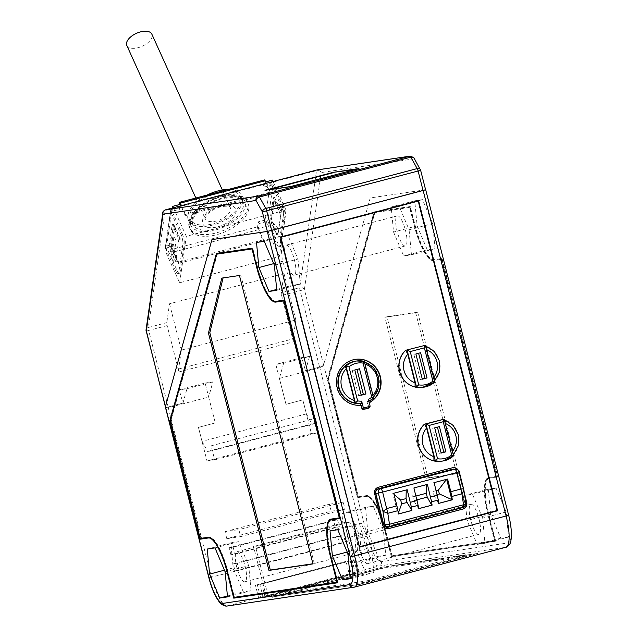<?xml version="1.0" encoding="UTF-8"?>
<svg xmlns="http://www.w3.org/2000/svg" width="638" height="638" viewBox="0 0 638 638"><rect width="100%" height="100%" fill="white"/><g stroke="black" fill="none" stroke-linecap="round" stroke-linejoin="round"><path stroke-width="0.48" stroke-dasharray="3.19 2.39" d="M274.396 265.241L297.97 259.036L287.842 235.103L280.074 236.251L282.435 261.333L292.563 285.258L300.331 284.109L297.97 259.036M276.764 290.314L300.331 284.109M273.718 263.63L282.435 261.333M256.508 242.464L280.074 236.251M264.268 241.316L287.842 235.103M276.677 289.445L292.563 285.258M294.038 275.233A15.535 4.155 75.2 0 1 286.127 261.014A15.535 4.155 75.2 0 1 286.247 245.159L397.362 215.891A15.535 4.155 75.2 0 0 397.259 231.793A15.535 4.155 75.2 0 0 405.162 245.965M286.366 245.128A15.535 4.155 75.2 0 1 294.277 259.363A15.535 4.155 75.2 0 1 294.15 275.209L405.282 245.941M208.674 397.043L215.293 422.938L208.674 397.043L167.938 407.762L166.247 407.818L165.386 407.108M425.594 189.741L508.526 515.257A27.466 7.337 75.2 0 1 508 542.938L381.38 561.671A27.466 7.337 75.2 0 1 367.297 536.151L323.681 365.016L319.79 367.775L362.974 537.18L367.297 536.151M425.554 189.741L370.215 197.932L323.681 365.016M432.66 223.563L435.02 248.637L427.261 249.785L417.132 225.86L414.764 200.787L422.531 199.63L432.66 223.563L409.086 229.768L398.957 205.843L391.198 206.991L393.558 232.065L403.687 255.99L411.454 254.841L409.086 229.768M367.863 532.435L365.502 507.362L373.27 506.213L383.398 530.138L385.759 555.212L377.991 556.36L367.863 532.435L344.297 538.639L341.928 513.566L349.696 512.418L359.824 536.343L362.185 561.424L354.425 562.572L344.297 538.639M508.534 537.044L500.774 538.193L490.646 514.268L488.277 489.194L496.045 488.046L506.173 511.971L508.534 537.044L484.968 543.249L482.607 518.176L472.479 494.251L464.711 495.399L467.072 520.472L477.2 544.397L484.968 543.249M488.533 478.348L489.202 478.173A36.135 9.658 75.2 0 0 488.804 514.539L495.582 541.144L392.019 556.464L385.24 529.867A36.135 9.658 75.2 0 0 366.706 496.284L358.444 497.504L328.179 378.765L374.681 211.8L410.29 206.529L415.29 226.131A36.135 9.658 75.2 0 0 433.816 259.714L442.078 258.486L497.752 476.897L489.49 478.117M244.777 581.808A15.535 4.155 75.2 0 1 236.865 567.597A15.535 4.155 75.2 0 1 236.985 551.734L348.101 522.466M355.892 552.548A15.535 4.155 75.2 0 1 347.997 538.376A15.535 4.155 75.2 0 1 348.077 522.474M367.552 563.641A15.535 4.155 75.2 0 1 359.641 549.422A15.535 4.155 75.2 0 1 359.76 533.567L470.884 504.299M478.675 534.373A15.535 4.155 75.2 0 1 470.772 520.201A15.535 4.155 75.2 0 1 470.86 504.307M358.444 497.504L366.037 496.46A36.135 9.658 75.2 0 1 384.562 530.042L391.341 556.647L494.913 541.319L488.126 514.714A36.135 9.658 75.2 0 1 488.812 478.293L497.074 477.072L441.408 258.661L433.146 259.889A36.135 9.658 75.2 0 1 414.612 226.307L409.62 206.704L374.004 211.976L327.501 378.94L357.774 497.688M392.019 556.464L391.341 556.647M495.582 541.144L494.913 541.319M497.752 476.897L497.074 477.072M442.078 258.486L441.408 258.661M410.29 206.529L409.62 206.704M374.681 211.8L374.004 211.976M328.179 378.765L327.501 378.94M248.884 208.65A31.796 16.373 -24.3 0 1 216.641 234.72A31.796 16.373 -24.3 0 1 189.622 224.257A31.796 16.373 -24.3 0 1 221.872 198.195A31.796 16.373 -24.3 0 1 248.884 208.65M339.488 518.574L340.158 518.399L284.492 299.988L276.23 301.216A36.135 9.658 75.2 0 1 257.696 267.633L252.704 248.03L217.072 253.382M339.472 518.503L340.158 518.399M283.814 300.171L284.492 299.988M337.319 582.821L337.996 582.646L331.21 556.041A36.135 9.658 75.2 0 1 331.616 519.675M337.303 582.749L337.996 582.646M211.393 538.305A36.135 9.658 75.2 0 1 227.646 571.369L234.266 597.343M170.37 420.322L200.699 538.384M216.864 254.115L170.593 420.267M216.418 253.477L217.095 253.302M252.026 248.214L252.704 248.03M454.495 469.241A3.972 3.828 -98.4 0 1 457.151 472.08L465.006 502.88A3.972 3.828 -98.4 0 1 463.515 507.122M388.008 527.243A3.972 3.828 -98.4 0 1 383.326 524.364L375.471 493.565A3.972 3.828 -98.4 0 1 378.198 488.74L452.278 469.233A3.972 3.828 -98.4 0 1 452.637 469.153M454.304 469.273A3.972 3.828 -98.4 0 1 456.96 472.104L464.815 502.904A3.972 3.828 -98.4 0 1 463.467 507.035M488.277 489.194L464.711 495.399M490.646 514.268L467.072 520.472M266.469 221.593L259.068 223.547L258.35 228.524L265.759 226.57L266.469 221.593L276.685 244.171A7.225 1.93 75.2 0 0 279.221 246.978A7.225 1.93 75.2 0 0 279.835 245.662L283.886 217.446A7.225 1.93 -104.8 0 0 281.924 207.653L271.708 185.068L272.426 180.091M279.835 245.662L281.183 245.311L285.234 217.087A7.225 1.93 -104.8 0 0 283.272 207.294L281.924 207.653M373.27 506.213L349.696 512.418M365.502 507.362L341.928 513.566M274.595 197.413L281.238 212.095L278.144 233.675L276.796 234.026L270.927 221.043L278.798 228.452L280.84 232.966L278.144 233.675L278.024 234.505L271.381 219.831L274.595 197.413L273.255 197.772L279.891 212.446L279.771 213.275L273.901 200.292L281.773 207.701L283.814 212.215L279.771 213.275M271.381 219.831L270.041 220.182L273.255 197.772M347.909 553.648L371.483 547.444L361.355 523.519L353.588 524.667L355.956 549.741L366.084 573.666L373.844 572.517L371.483 547.444M350.278 578.722L373.844 572.517M359.88 533.543A15.535 4.155 75.2 0 1 367.799 547.771A15.535 4.155 75.2 0 1 367.671 563.617L478.795 534.349A15.535 4.155 75.2 0 0 478.915 518.511A15.535 4.155 75.2 0 0 471.004 504.275M224.448 570.205L233.173 567.908L230.812 542.834L238.58 541.686L248.7 565.611L251.069 590.684L243.301 591.833L233.173 567.908M207.238 549.039L230.812 542.834M146.086 329.623A3.613 2.943 8.2 0 1 148.351 327.493L165.13 210.516L316.52 170.649A3.613 2.943 -171.8 0 1 321.161 172.579L414.174 158.822L420.498 170.282L425.602 189.757M422.531 199.63L398.957 205.843M414.764 200.787L391.198 206.991M280.848 238.405A1.443 1.396 81.6 0 0 280.895 238.74L359.05 545.346A1.443 1.396 81.6 0 0 359.17 545.665M500.774 538.193L477.2 544.397M377.991 556.36L354.425 562.572M418.177 200.763L280.114 237.081L359.154 547.189M348.22 522.442A15.535 4.155 75.2 0 1 356.14 536.678A15.535 4.155 75.2 0 1 356.004 552.524L244.896 581.784M417.132 225.86L393.558 232.065M370.215 197.932L323.618 365L322.589 366.332L319.566 367.089L300.059 290.585A3.613 0.965 75.2 0 1 299.748 287.618A3.613 2.943 -171.8 0 1 304.39 289.556L281.613 295.442A3.613 0.965 75.2 0 1 281.294 292.483L299.748 287.618L316.52 170.649A3.613 0.965 -104.8 0 1 316.879 169.971M425.466 189.765L370.152 197.947M259.068 223.547L258.302 221.849L257.585 226.833A2.169 0.582 -104.8 0 0 258.175 229.768L263.279 241.06L178.425 263.406L173.321 252.114A2.169 0.582 -104.8 0 1 172.731 249.179L173.44 244.194L166.709 245.973A2.169 1.762 8.2 0 0 165.346 247.249A2.169 1.762 8.2 0 0 165.457 248.198L170.689 211.672L180.905 234.25A7.225 1.93 75.2 0 1 182.867 244.051L184.215 243.692L180.163 271.916L178.815 272.266L182.867 244.051M178.425 263.406L178.6 262.162L173.496 250.87L174.206 245.893L173.44 244.194M385.759 555.212L362.185 561.424M383.398 530.138L359.824 536.343M217.319 253.996L170.896 420.681L200.874 538.281L208.945 537.084A36.86 9.849 75.2 0 1 227.838 571.337L234.441 597.24L337.622 581.976L331.018 556.073A36.86 9.849 75.2 0 1 331.72 518.917L339.791 517.729L284.476 300.721L283.974 300.793M276.406 301.91A36.86 9.849 75.2 0 1 257.505 267.665L252.688 248.764L252.185 248.836M205.117 383.039L212.893 381.883L208.682 397.003L205.117 383.039L179.19 389.866L182.954 403.112L186.966 388.717L179.19 389.866M185.451 214.432L270.305 192.086L270.121 193.33L185.267 215.676L185.451 214.432L181.463 205.635M266.325 183.289L270.305 192.086M337.781 529.723L361.355 523.519M427.261 249.785L403.687 255.99M435.02 248.637L411.454 254.841M350.19 577.853L366.084 573.666M330.021 530.872L353.588 524.667M283.998 273.606L295.817 319.965L181.328 350.118L178.624 368.987A3.613 0.965 75.2 0 0 178.935 371.954L167.124 325.595A3.613 0.965 75.2 0 1 166.805 322.629L169.517 303.76L283.998 273.606L281.294 292.483M179.645 282.793L186.312 236.315L285.983 210.061L279.316 256.548L179.645 282.793L166.087 252.823L173.496 250.87M223.077 277.921L240.789 275.145L314.303 563.553L312.923 563.753M488.636 477.591L496.707 476.403L441.392 259.395L433.322 260.591A36.86 9.849 75.2 0 1 414.421 226.338L409.604 207.438L374.227 212.669L327.812 379.355L357.782 496.954L365.853 495.766A36.86 9.849 75.2 0 1 384.754 530.011L391.357 555.913L494.538 540.649L487.934 514.746A36.86 9.849 75.2 0 1 488.341 477.655M506.173 511.971L482.607 518.176M496.045 488.046L472.479 494.251M215.006 547.89L238.58 541.686M347.231 552.037L355.956 549.741M170.218 420.857L170.896 420.681M200.196 538.456L200.874 538.281M227.415 596.02L243.301 591.833M225.134 571.815L248.7 565.611M233.771 597.415L234.441 597.24M356.993 369.442L352.208 370.407L358.628 395.608L361.148 394.938M281.183 245.311A7.225 1.93 75.2 0 1 280.473 246.659A7.225 1.93 75.2 0 1 278.032 243.82L267.816 221.234A2.169 1.762 -171.8 0 0 265.033 220.078L258.302 221.849M265.679 181.87L265.017 182.045L264.299 187.022L263.534 185.331L270.273 183.553A2.169 1.762 -171.8 0 1 273.056 184.717L283.272 207.294M227.495 596.889L251.069 590.684M397.49 215.867A15.535 4.155 75.2 0 1 405.401 230.103A15.535 4.155 75.2 0 1 405.266 245.949M387.529 526.972A3.613 3.477 81.6 0 0 387.92 526.892L462 507.377A3.613 3.477 81.6 0 0 464.472 502.991L456.625 472.192A3.613 3.477 81.6 0 0 452.757 469.504M237.105 551.71A15.535 4.155 75.2 0 1 245.016 565.938A15.535 4.155 75.2 0 1 244.888 581.784M283.607 363.261L279.38 378.414L285.983 404.317L302.819 399.882L311.384 433.481L206.999 460.979L198.434 427.372L215.269 422.938L198.458 427.372L202.023 441.368L306.407 413.879L302.843 399.882L286.007 404.317L275.831 364.41L283.607 363.261L309.534 356.435L305.522 370.83L301.758 357.583L309.534 356.435M349.233 573.985L258.669 597.838L349.233 573.985L346.019 561.384L255.455 585.237L346.019 561.384M268.255 596.418L359.17 572.477L268.255 596.418L255.407 546.016L346.322 522.075L255.407 546.016M355.326 573.044L263.095 597.112L355.326 573.044L352.112 560.443L259.881 584.512L352.112 560.443M272.338 597.312L389.188 566.536L478.053 553.385L362.073 583.953L272.251 596.961L361.204 584.161M361.116 583.81L478.077 553.385L389.092 566.185L272.314 597.312M380.623 568.681L283.886 594.225L366.994 581.928L464.879 556.216L380.623 568.681L380.36 567.637L285.066 592.734L283.543 593.18L283.806 594.233M283.886 594.225L283.623 593.18L366.722 580.883L466.139 554.717L466.402 555.77M466.322 555.77L466.059 554.717L382.952 567.015L383.223 568.067M380.36 567.637L382.952 567.015M494.538 540.649L495.208 540.466L488.612 514.571A36.86 9.849 75.2 0 1 489.306 477.415L496.707 476.403M441.392 259.395L442.062 259.219L497.377 476.219M391.357 555.913L392.027 555.738L385.432 529.835A36.86 9.849 75.2 0 0 366.531 495.582L358.46 496.779L328.482 379.179L374.905 212.494L410.274 207.262L415.099 226.163A36.86 9.849 75.2 0 0 433.992 260.408L442.062 259.219M495.208 540.466L392.027 555.738M357.782 496.954L358.46 496.779M327.812 379.355L328.482 379.179M374.227 212.669L374.905 212.494M409.604 207.438L410.274 207.262M417.691 312.221L458.73 473.229L427.986 477.774L386.947 316.767L417.691 312.221L415.673 312.756L456.712 473.755L425.969 478.309L384.929 317.301L415.673 312.756M458.73 473.229L456.712 473.755M384.929 317.301L386.947 316.767M427.986 477.774L425.969 478.309M172.515 207.996L172.037 211.322L179.445 209.368L180.163 204.391M182.954 403.112L165.888 407.602L165.497 406.645L212.023 239.593M174.014 236.076L174.23 226.546L180.099 239.529L178.752 239.88L178.871 239.051L172.236 224.377L169.022 246.786L175.657 261.46L178.752 239.88L176.064 240.59L174.014 236.076L171.04 256.827L173.081 261.341L176.064 240.59M180.099 239.529L180.219 238.7L178.871 239.051M228.237 189.486A29.627 15.256 -24.3 0 1 242.424 195.786A29.627 15.256 -24.3 0 1 243.038 200.715A29.627 15.256 -24.3 0 1 217.375 223.643A29.627 15.256 -24.3 0 1 188.425 220.206A29.627 15.256 -24.3 0 1 187.811 215.261A29.627 15.256 -24.3 0 1 207.127 195.045M358.939 168.56L291.016 186.822L265.073 190.658L268.223 189.829M169.517 303.76L181.328 350.118M323.618 365L304.39 289.556L321.161 172.579A3.613 3.477 81.6 0 0 317.301 169.891M414.006 158.033A3.613 2.385 151.1 0 1 414.174 158.822A3.613 3.477 81.6 0 0 410.441 156.111M295.817 319.965L293.113 338.834A3.613 0.965 75.2 0 0 293.424 341.801L281.613 295.442M361.1 546.343L495.439 510.918A1.443 1.396 81.6 0 0 496.428 509.164L418.281 202.557A1.443 1.396 81.6 0 0 416.869 201.472M281.238 212.095L279.891 212.446M180.905 234.25L182.253 233.899L172.037 211.322M179.445 209.368L178.68 207.677L179.111 204.662M166.709 245.973L171.949 209.447L178.68 207.677M171.949 209.447A2.169 1.762 8.2 0 0 170.569 210.835A2.169 1.762 8.2 0 0 170.689 211.672M337.135 582.103L337.622 581.976M339.304 517.857L339.791 517.729M283.99 300.849L284.476 300.721M278.798 228.452L281.773 207.701M270.927 221.043L273.901 200.292M179.398 202.693L264.252 180.347L263.534 185.331M264.252 180.347A2.169 0.582 75.2 0 1 264.467 179.948M265.017 182.045L270.121 193.33M165.465 406.526L165.888 407.602L182.58 403.168M173.392 207.765L186.312 236.315M285.983 210.061L273.064 181.511M185.267 215.676L180.801 205.811M305.147 370.885L319.566 367.089M322.589 366.332L305.522 370.83M312.963 563.904L314.303 563.553M248.118 206.959A31.796 16.373 -24.3 0 1 215.867 233.022A31.796 16.373 -24.3 0 1 188.856 222.566A31.796 16.373 -24.3 0 1 221.107 196.504A31.796 16.373 -24.3 0 1 248.118 206.959A2.169 1.762 -171.8 0 1 245.335 205.795A29.627 15.256 -24.3 0 1 220.182 228.54A29.627 15.256 -24.3 0 1 190.977 225.788A29.627 15.256 -24.3 0 1 190.108 220.341A29.627 15.256 -24.3 0 1 216.146 197.286A29.627 15.256 -24.3 0 1 244.88 201.241A29.627 15.256 -24.3 0 1 245.335 205.795M263.279 241.06L263.454 239.816L258.35 228.524M264.299 187.022L271.708 185.068M186.966 388.717L212.893 381.883M263.454 239.816L178.6 262.162M180.219 238.7L173.584 224.018L172.236 224.377M173.584 224.018L170.37 246.435L169.022 246.786M221.769 278.112L223.117 277.761M239.441 275.496L240.789 275.145M252.201 248.892L252.688 248.764M174.206 245.893L166.805 247.839L177.013 270.424L175.673 270.775L165.457 248.198M175.673 270.775A7.225 1.93 -104.8 0 0 178.106 273.614A7.225 1.93 -104.8 0 0 178.815 272.266M173.081 261.341L177.125 260.28L171.255 247.297L171.04 256.827M265.759 226.57L279.316 256.548M276.796 234.026L276.677 234.856L270.041 220.182M301.758 357.583L275.831 364.41M177.013 270.424A7.225 1.93 -104.8 0 0 179.326 273.279A7.225 1.93 -104.8 0 0 180.163 271.916M355.797 169.389L359.034 168.911M174.23 226.546L171.255 247.297M182.253 233.899A7.225 1.93 75.2 0 1 184.215 243.692M278.024 234.505L276.677 234.856M241.012 201.249A27.466 14.14 -24.3 0 1 217.702 222.327A27.466 14.14 -24.3 0 1 190.634 219.775A27.466 14.14 -24.3 0 1 189.837 214.727A27.466 14.14 -24.3 0 1 213.969 193.362A27.466 14.14 -24.3 0 1 240.598 197.022A27.466 14.14 -24.3 0 1 241.012 201.249M126.866 45.561A13.733 7.074 155.7 0 0 138.191 47.675A13.733 7.074 155.7 0 0 151.916 34.324M280.84 232.966L283.814 212.215M170.37 246.435L177.005 261.109L175.657 261.46M166.805 247.839L166.087 252.823M177.005 261.109L177.125 260.28M337.614 536.391L339.4 543.385L235.015 570.882L233.229 563.88L337.614 536.391L341.649 535.792L237.264 563.282L239.051 570.284L343.435 542.794L341.649 535.792M279.38 378.414L319.79 367.775M230.908 554.781L229.13 547.779L333.514 520.289L335.293 527.291L230.908 554.781L234.944 554.183L339.328 526.693L337.55 519.691L233.165 547.181L234.944 554.183M225.023 531.677L329.407 504.187L331.194 511.19L226.809 538.679L225.023 531.677L238.859 529.628L240.638 536.63L345.022 509.14L343.244 502.138L238.859 529.628M464.472 502.991L465.724 502.808L463.778 490.112L459.121 471.825A3.613 3.477 81.6 0 0 455.229 469.137M363.413 409.301A27.466 26.453 81.6 0 0 367.679 408.176A1.443 1.396 81.6 0 0 368.557 406.462L367.799 403.471M463.794 489.609L464.065 490.949M427.388 484.401L426.431 484.657M372.56 395.68L364.442 363.82L363.253 361.507A21.293 20.504 81.6 0 1 378.669 377.002A21.293 20.504 81.6 0 1 372.592 398.16L372.56 395.68M452.143 456.09A21.317 20.536 81.6 0 0 458.236 434.893A21.317 20.536 81.6 0 0 442.78 419.365L444.774 423.273L452.071 451.895L452.143 456.09L453.482 455.891L444.12 419.166M416.957 499.841L413.775 500.678L412.794 496.835L412.961 488.086L426.431 484.545M412.794 496.835L415.976 495.997M413.918 487.95L412.961 488.086M436.177 490.67L433.003 491.507L433.984 495.359L437.158 494.522M447.597 479.082L433.162 482.767L433.003 491.507M438.832 503.358L438.426 503.422L438.824 503.318M354.8 370.024L352.208 370.407M359.513 368.78L356.921 369.163M442.23 461.083A21.317 20.536 81.6 0 0 458.786 440.595A21.317 20.536 81.6 0 0 442.644 419.389M464.52 493.924L458.842 471.673A5.423 5.224 81.6 0 0 458.068 469.935M423.393 387.21A21.317 20.536 81.6 0 0 439.957 366.722A21.317 20.536 81.6 0 0 423.815 345.517M418.624 508.638L413.775 500.678M418.624 508.677L418.225 508.741M433.984 495.359L438.426 503.422M434.127 482.623L433.162 482.767M394.021 494.466L392.761 493.413L398.024 514.061L398.311 513.255M361.22 395.225L358.628 395.608M372.209 398.216A21.293 20.504 81.6 0 0 378.286 377.058A21.293 20.504 81.6 0 0 362.863 361.563L364.202 361.331L373.565 398.056L372.217 398.248A21.317 20.536 81.6 0 1 367.002 401.749L368.884 401.302A21.317 20.536 81.6 0 1 368.349 401.549L368.381 399.332M398.423 514.005L398.024 514.061L398.415 513.957M393.718 493.27L407.188 489.721M362.855 361.531A21.317 20.536 81.6 0 0 355.876 361.124M353.404 573.331L350.19 560.73M263.095 597.112L259.881 584.512M265.017 596.825L261.803 584.225M351.155 573.698L347.941 561.097M258.669 597.838L255.455 585.237M260.591 597.551L257.377 584.95M266.333 596.705L253.485 546.303M359.17 572.477L346.322 522.075M357.248 572.757L344.4 522.362M206.999 460.979L214.687 459.839L211.114 445.834L211.019 450.938L207.581 451.449L202.023 441.368M311.384 433.481L319.072 432.349L214.687 459.839M306.407 413.879L311.966 423.951L315.403 423.449L315.499 418.345L319.072 432.349M335.293 527.291L339.328 526.693M333.514 520.289L337.55 519.691M229.13 547.779L233.165 547.181M381.38 561.671A3.613 3.477 81.6 0 1 378.908 566.058L505.527 547.324L354.002 587.231L227.375 605.964L378.908 566.058A31.079 8.302 75.2 0 1 362.974 537.18L339.4 543.385L343.435 542.794M233.229 563.88L237.264 563.282M168.265 407.682L211.441 577.087L239.051 570.284M226.809 538.679L240.638 536.63M331.194 511.19L345.022 509.14M329.407 504.187L343.244 502.138M367.456 403.527L367.002 401.749M439.43 426.615L432.668 428.162L439.088 453.363L441.089 452.836M434.717 427.859L432.668 428.162M211.114 445.834L315.499 418.345M315.403 423.449L211.019 450.938M452.828 467.67A5.423 5.224 81.6 0 0 452.111 467.806L378.031 487.312A5.423 5.224 81.6 0 0 374.315 493.892L382.17 524.691A5.423 5.224 81.6 0 0 388.183 528.695M465.054 497.441L458.499 471.721A5.423 5.224 81.6 0 0 457.31 469.448M354.76 359.457A23.128 22.274 81.6 0 0 336.354 385.129A23.128 22.274 81.6 0 0 360.717 405.297M207.581 451.449L311.966 423.951M441.145 453.06L439.088 453.363M418.608 353.269L413.831 354.289L420.259 379.49L422.26 378.964M433.306 382.218A21.317 20.536 81.6 0 0 439.407 361.02A21.317 20.536 81.6 0 0 423.951 345.493L425.945 349.401L433.234 378.023L433.306 382.218L434.653 382.018L425.291 345.294M422.316 379.187L420.259 379.49M420.601 352.742L418.552 353.053M415.888 353.986L413.831 354.289M227.375 605.964A31.079 8.302 75.2 0 1 211.441 577.087L208.905 577.837M189.622 224.257A4.338 3.533 8.2 0 0 192.381 221.49A4.338 3.533 8.2 0 0 192.134 219.807A27.466 14.14 -24.3 0 1 215.915 198.562A27.466 14.14 -24.3 0 1 242.743 201.752A27.466 14.14 -24.3 0 1 243.317 206.329A27.466 14.14 -24.3 0 1 220.006 227.407A27.466 14.14 -24.3 0 1 192.931 224.855A27.466 14.14 -24.3 0 1 192.134 219.807M285.234 217.087L283.886 217.446M420.498 170.282A3.613 2.385 151.1 0 0 420.282 169.397M146.134 331.21L148.67 330.46A3.613 0.965 -104.8 0 1 148.351 327.493L166.805 322.629M505.527 547.324A3.613 3.477 81.6 0 0 508 542.938M257.585 226.833L172.731 249.179M258.175 229.768L173.321 252.114M273.056 184.717L267.816 221.234M276.685 244.171L278.032 243.82M285.33 593.779L285.066 592.734M366.994 581.928L366.722 580.883M464.879 556.216L464.616 555.172M369.585 581.314L369.322 580.261M220.74 206.082A18.071 9.307 155.7 0 0 202.421 220.892A18.071 9.307 155.7 0 0 217.765 226.833A18.071 9.307 155.7 0 0 236.092 212.023A18.071 9.307 155.7 0 0 220.74 206.082A4.338 1.156 -104.8 0 1 220.317 206.887C215.078 208.387 210.843 210.779 207.613 214.065C205.109 217.741 204.304 219.297 205.213 218.73L195.842 198.019M178.624 368.987L293.113 338.834M168.169 406.964L148.67 330.46L167.124 325.595M165.489 209.846A3.613 0.965 -104.8 0 0 165.13 210.516A3.613 2.943 8.2 0 0 162.834 212.797M270.273 183.553L265.033 220.078M218.858 205.189A4.338 1.156 -104.8 0 0 220.317 206.887C231.315 204.997 229.792 207.773 230.23 207.414A13.733 7.074 155.7 0 0 218.858 205.189A13.733 7.074 155.7 0 0 205.133 218.539A13.733 7.074 155.7 0 0 216.593 220.955A13.733 7.074 155.7 0 0 230.23 207.414L222.359 190.012M178.935 371.954L293.424 341.801M456.625 472.192L459.256 471.817M465.931 503.151A3.613 1.284 -8.7 0 0 465.724 502.808A3.613 3.477 -98.4 0 1 463.252 507.194L462 507.377M368.876 408.001L367.679 408.176M387.92 526.892L389.172 526.709M370.136 406.231L368.557 406.462M240.446 196.671L242.743 201.752C242.448 197.597 227.335 195.013 213.028 201.983C200.093 207.031 191.416 219.233 192.381 221.49L192.7 224.393L190.403 219.312M279.125 247.01L280.473 246.651M188.425 220.206L190.73 225.286L190.236 221.179C190.339 219.767 191.233 214.886 199.909 207.422C206.194 202.421 213.395 198.865 221.498 196.751C234.401 194.255 242.145 195.627 244.721 200.858L242.424 195.778M165.33 247.361L170.569 210.835M178.106 273.614L179.453 273.255M452.27 456.026L453.331 454.974M444.359 419.788L442.884 419.373M372.672 398.12L373.461 397.346M364.402 361.802L363.309 361.507M433.441 382.154L434.502 381.101M425.53 345.916L424.047 345.501"/><path stroke-width="0.96" d="M349.744 584.615A27.466 7.337 75.2 0 0 350.262 556.934L267.29 231.427L211.952 239.609L165.417 406.701L209.041 577.829A27.466 7.337 75.2 0 0 223.117 603.349L349.744 584.615A3.613 3.477 81.6 0 0 354.002 587.231A31.079 8.302 75.2 0 0 354.592 555.905L271.621 230.398L425.594 189.741M330.021 530.872L337.781 529.723L347.909 553.648L350.278 578.722L342.51 579.87L332.382 555.945L330.021 530.872M274.396 265.241L276.764 290.314L268.997 291.462L258.869 267.537L256.508 242.464L264.268 241.316L274.396 265.241M209.599 574.112L207.238 549.039L215.006 547.89L225.134 571.815L227.495 596.889L219.727 598.045L209.599 574.112L224.448 570.205M331.226 519.795A36.135 9.658 75.2 0 0 330.54 556.216L337.319 582.821L233.755 598.149L226.976 571.544A36.135 9.658 75.2 0 0 208.443 537.962L200.18 539.19L169.915 420.442L216.418 253.477L252.026 248.214L257.026 267.808A36.135 9.658 75.2 0 0 275.552 301.391L283.814 300.171L339.488 518.574L331.226 519.795L339.472 518.503M258.869 267.537L273.718 263.63M268.997 291.462L276.677 289.445M267.29 231.427L271.621 230.398M165.386 407.108L165.417 406.701M233.755 598.149L337.303 582.749M234.266 597.343L234.425 597.965M200.18 539.19L209.12 537.786A36.135 9.658 75.2 0 1 211.393 538.305M200.699 538.384L200.858 539.014M169.915 420.442L170.37 420.322M217.072 253.382L216.864 254.115M463.515 507.122A3.972 3.828 -98.4 0 1 462.279 507.704L388.199 527.211A3.972 3.828 -98.4 0 1 383.518 524.34L375.662 493.541A3.972 3.828 -98.4 0 1 378.39 488.708L452.47 469.201A3.972 3.828 -98.4 0 1 454.495 469.241M452.773 469.137A3.972 3.828 -98.4 0 1 454.304 469.273M497.6 510.775L418.552 200.659L280.497 237.017L359.537 547.133L497.6 510.775L418.177 200.763M359.529 547.093L497.217 510.831M420.633 170.274L418.097 171.024L423.058 190.507L425.602 189.757L420.633 170.274L413.974 157.961L410.274 156.127L317.269 169.891A3.613 3.477 81.6 0 0 316.903 169.971L409.915 156.206L258.526 196.073A3.613 3.477 81.6 0 0 256.045 200.46A3.613 2.385 -28.9 0 1 259.467 196.998A3.613 0.965 -104.8 0 0 258.526 196.073L165.513 209.838A3.613 3.477 81.6 0 0 163.041 214.224L256.045 200.46L262.37 211.928L267.338 231.411L423.058 190.507M359.17 545.665A1.443 1.396 81.6 0 0 360.749 546.391M359.393 545.299A1.443 1.396 81.6 0 0 361.1 546.343L495.79 510.871A1.443 1.396 81.6 0 0 496.779 509.116L418.624 202.509A1.443 1.396 81.6 0 0 416.917 201.464L282.227 236.929A1.443 1.396 81.6 0 0 281.238 238.692L359.082 545.346M267.338 231.411L211.952 239.609M252.185 248.836L216.641 254.171L252.018 248.94L256.835 267.84A36.86 9.849 75.2 0 0 275.736 302.093L283.806 300.897L339.304 517.857M283.974 300.793L275.736 302.093M360.709 405.274L360.263 403.527A21.317 20.536 81.6 0 1 354.034 403.041L355.382 402.841L357.639 400.895A19.148 18.446 81.6 0 0 361.642 401.103L363.397 408.001L364.609 409.125A27.466 26.453 81.6 0 0 368.876 408.001L370.136 406.231L368.381 399.332A19.148 18.446 81.6 0 0 371.779 397.171L373.565 398.056A21.317 20.536 81.6 0 1 368.876 401.294M360.263 403.527L361.61 403.328L361.642 401.103M181.463 205.635L180.339 203.147L265.193 180.793L266.325 183.289M463.467 507.035A3.972 3.828 -98.4 0 1 462.087 507.728L388.199 527.211M342.51 579.87L350.19 577.853M312.923 563.753L270.305 570.061L209.814 332.757L223.077 277.921M332.382 555.945L347.231 552.037M330.755 519.157A36.86 9.849 75.2 0 0 330.348 556.248L336.952 582.151L233.771 597.415L227.168 571.512A36.86 9.849 75.2 0 0 208.267 537.268L200.196 538.456L170.218 420.857L216.641 254.171M219.727 598.045L227.415 596.02M420.282 169.397A3.613 2.385 151.1 0 0 417.18 168.591A3.613 0.965 -104.8 0 1 418.097 171.024L262.37 211.928A3.613 2.385 -28.9 0 1 265.791 208.466L259.467 196.998L410.856 157.131L417.18 168.591L265.791 208.466A3.613 0.965 -104.8 0 1 266.7 210.899L271.668 230.382M361.148 394.938L363.341 394.364L356.993 369.442M452.366 469.584L454.862 469.209A3.613 0.965 75.2 0 1 456.712 472.567L459.256 471.817C459.264 470.405 457.917 469.512 455.229 469.137L452.725 469.504A3.613 3.477 81.6 0 0 452.366 469.584L378.286 489.091A3.613 3.477 81.6 0 0 375.806 493.477L383.661 524.276A3.613 3.477 81.6 0 0 387.529 526.972M180.801 205.811L180.163 204.391L172.754 206.337L172.515 207.996M416.869 201.472A1.443 1.396 81.6 0 0 416.574 201.512L281.884 236.985A1.443 1.396 81.6 0 0 280.848 238.405M146.086 329.623A3.613 2.943 8.2 0 0 146.262 331.202L163.041 214.224A3.613 2.943 8.2 0 1 162.834 212.797M358.939 168.56L290.92 186.471L264.985 190.307L333.004 172.396L358.939 168.56M179.111 204.662L179.398 202.693A2.169 0.582 75.2 0 1 179.581 202.302L264.467 179.948A2.169 0.582 75.2 0 1 265.193 180.793M172.754 206.337L173.392 207.765M273.064 181.511L272.426 180.091L265.679 181.87M268.957 570.42L312.963 563.904L239.441 275.496L221.769 278.112L208.466 333.108L268.957 570.42L270.305 570.061M339.121 517.904L331.05 519.101M208.466 333.108L209.814 332.757M179.581 202.302A2.169 0.582 75.2 0 1 180.339 203.147M333.004 172.396L355.797 169.389M207.127 195.045A29.627 15.256 -24.3 0 1 228.237 189.486M151.916 34.324A13.733 7.074 155.7 0 0 140.456 31.9A13.733 7.074 155.7 0 0 126.866 45.561M268.223 189.829L333.092 172.746M440.778 461.314A21.317 20.536 81.6 0 1 419.541 448.801A21.317 20.536 81.6 0 1 424.461 424.174L425.937 423.959L429.071 425.442L443.219 421.718L451.704 455.006A19.148 18.446 81.6 0 1 437.556 458.73L435.299 460.684L425.937 423.959L444.176 419.174L453.554 455.843L442.836 461.011A21.317 20.536 81.6 0 0 453.482 455.891L451.704 455.006M387.553 526.964L463.252 507.194A3.613 0.965 75.2 0 0 463.563 504.762L389.483 524.269L387.808 513.303L397.913 510.671L398.423 514.005L411.893 510.456L411.382 507.122L418.121 505.352L418.624 508.677L432.093 505.136L431.583 501.803L438.322 500.032L434.127 482.623L447.597 479.082L450.803 491.667L460.907 489.027L456.712 472.567L382.633 492.081L387.808 513.303L382.967 511.389L384.905 524.093L383.661 524.276M438.322 500.032L438.832 503.358L452.302 499.809L451.792 496.484L461.888 493.796L460.907 489.027C463.005 488.644 463.962 489.003 463.778 490.112M431.583 501.803L427.388 484.401L413.918 487.95L418.121 505.352M426.431 484.657L426.264 493.286L427.245 497.138L431.695 505.192L418.624 508.638M432.093 505.136L431.695 505.192M369.25 402.753A23.128 22.274 81.6 0 0 379.921 375.096A23.128 22.274 81.6 0 0 355.206 359.385A23.128 22.274 81.6 0 0 336.689 385.017A23.128 22.274 81.6 0 0 361.068 405.25L361.826 408.232A1.443 1.396 81.6 0 0 363.413 409.301L363.381 409.309M372.935 395.273A19.124 18.414 81.6 0 0 365.271 364.099M452.438 451.457A17.704 17.059 81.6 0 0 445.436 423.528M415.976 495.997L426.264 493.286M452.302 499.809L439.367 493.94L438.386 490.088L436.177 490.67M438.824 503.318L451.895 499.873L446.664 479.321M446.528 479.361L438.386 490.088M355.876 361.124A21.317 20.536 81.6 0 0 344.672 366.316L345.07 366.292A21.293 20.504 81.6 0 0 338.993 387.449A21.293 20.504 81.6 0 0 354.409 402.953L354.377 400.465A19.124 18.414 81.6 0 1 346.259 368.604L354.377 400.465M355.326 361.196L356.674 360.996A21.317 20.536 81.6 0 1 364.202 361.331L363.094 363.102A19.148 18.446 81.6 0 0 348.954 366.834L344.672 366.316A21.293 20.504 81.6 0 0 338.611 387.505A21.293 20.504 81.6 0 0 354.026 403.009L354.409 402.953M365.933 393.981L359.513 368.78L354.8 370.024L361.22 395.225L365.933 393.981L363.341 394.364M424.461 424.174L444.12 419.166L443.219 421.718M458.068 469.935A5.423 5.224 81.6 0 0 452.454 467.75L378.374 487.257A5.423 5.224 81.6 0 0 374.666 493.844L382.513 524.643A5.423 5.224 81.6 0 0 388.901 528.559L462.981 509.052A5.423 5.224 81.6 0 0 466.697 502.473L464.52 493.924M405.632 350.302L425.291 345.294L405.632 350.302A21.317 20.536 81.6 0 0 400.712 374.929A21.317 20.536 81.6 0 0 421.949 387.433M450.803 491.667L451.792 496.484M375.806 493.477L378.31 493.11L382.967 511.389L386.827 508.542L396.924 505.854L393.718 493.27L407.188 489.721L411.382 507.122M437.158 494.522L439.367 493.94M400.672 500.025L401.653 503.876L407.044 502.457L406.063 498.605L400.672 500.025L394.021 494.466M398.311 513.255L401.653 503.876M427.245 497.138L416.957 499.841M397.913 510.671L396.924 505.854M411.893 510.456L407.044 502.457M398.415 513.957L411.494 510.512M459.256 471.817L463.794 489.609L465.931 503.151A3.613 1.284 -8.7 0 1 463.563 504.762L461.888 493.796L464.073 491.013M363.365 407.841A26.014 25.057 81.6 0 0 370.096 406.071M406.063 498.605L406.223 489.976M426.591 428.066A17.704 17.059 81.6 0 0 433.888 456.688L426.591 428.066L424.597 424.158A21.317 20.536 81.6 0 0 418.504 445.356A21.317 20.536 81.6 0 0 433.96 460.883L433.888 456.688M445.858 451.816L441.145 453.06L434.717 427.859L439.43 426.615L445.858 451.816L443.801 452.127L437.437 427.141M346.259 368.604L345.07 366.292M433.96 460.883L435.299 460.684A21.317 20.536 81.6 0 0 442.836 461.011L441.352 461.234M388.183 528.695A5.423 5.224 81.6 0 0 388.558 528.615L462.638 509.1A5.423 5.224 81.6 0 0 466.354 502.521L465.054 497.441M457.31 469.448A5.423 5.224 81.6 0 0 452.828 467.67M369.219 402.634A23.128 22.274 81.6 0 0 379.73 375.654A23.128 22.274 81.6 0 0 356.227 359.266M441.089 452.836L443.801 452.127M422.26 378.964L424.972 378.254L418.608 353.269M415.123 387.003L415.051 382.816L407.762 354.194L405.768 350.286A21.317 20.536 81.6 0 0 399.667 371.483A21.317 20.536 81.6 0 0 415.123 387.003L416.47 386.811A21.317 20.536 81.6 0 0 424.701 387.027A21.317 20.536 81.6 0 0 434.653 382.018L432.875 381.133A19.148 18.446 81.6 0 1 418.727 384.858L416.47 386.811L407.108 350.087L410.242 351.57L424.382 347.846L425.394 345.381M433.609 377.584A17.704 17.059 81.6 0 0 426.583 349.648M407.762 354.194A17.704 17.059 81.6 0 0 415.051 382.816M427.029 377.943L422.316 379.187L415.888 353.986L420.601 352.742L427.029 377.943L424.972 378.254M223.117 603.349A3.613 3.477 81.6 0 0 226.984 606.044M350.262 556.934L506.117 515.998L423.146 190.491M208.443 537.962L209.12 537.786M364.25 361.331L356.674 360.996A21.317 20.536 81.6 0 0 346.019 366.116L355.382 402.841A21.317 20.536 81.6 0 0 361.61 403.328M165.401 407.164L208.905 577.837C211.609 588.372 215.134 596.482 219.48 602.16L221.41 604.13C223.715 605.677 225.589 606.315 227.016 606.036L354.242 587.175L505.767 547.276A31.079 8.302 75.2 0 0 506.117 515.998L508.653 515.249L425.69 189.741M146.262 331.202L165.465 406.526M165.513 209.838L316.903 169.971L165.489 209.846C163.304 211.122 162.419 212.111 162.826 212.829L146.054 329.798L165.473 407.108M414.006 158.033A3.613 2.385 151.1 0 0 410.856 157.131A3.613 0.965 -104.8 0 0 409.915 156.206M437.556 458.73L429.071 425.442M465.931 503.151C466.418 504.475 465.533 505.822 463.276 507.194L389.196 526.701A3.613 3.477 -98.4 0 1 384.905 524.093A3.613 1.284 171.3 0 0 389.483 524.269A3.613 0.965 75.2 0 1 389.204 526.701M455.229 469.137A3.613 3.477 81.6 0 0 454.862 469.209L380.782 488.724A3.613 0.965 -104.8 0 1 382.633 492.081L378.31 493.11A3.613 3.477 -98.4 0 1 380.782 488.724L378.286 489.091M361.826 408.232L363.397 408.001M410.394 502.305L417.132 500.535M430.602 496.986L437.333 495.208M363.094 363.102L371.779 397.171M357.639 400.895L348.954 366.834M424.382 347.846L432.875 381.133M418.727 384.858L410.242 351.57M488.533 478.348L489.202 478.173M331.616 519.675L330.947 519.858M195.842 198.019L126.81 45.442M151.836 34.125L222.359 190.012M505.767 547.276C506.596 547.34 507.824 546.383 509.459 544.389C511.477 542.866 512.808 530.96 508.661 515.249M373.629 398L364.298 361.371M368.389 401.541L373.621 398.032M453.331 454.974L458.403 445.611L458.363 434.861L453.259 425.474L444.359 419.788M364.601 409.125L368.963 407.969M373.461 397.346L378.725 387.944L378.757 377.034L373.533 367.472L364.402 361.802M425.394 345.365L434.725 381.971M422.523 387.362L434.717 381.995M434.502 381.101L439.566 371.739L439.534 360.988L434.422 351.602L425.53 345.916"/></g></svg>
